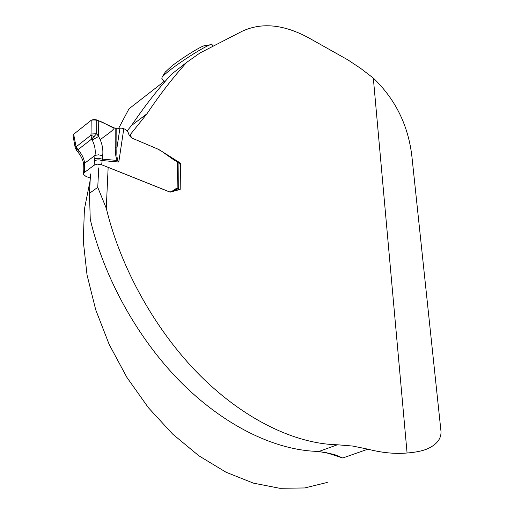 <?xml version="1.0" encoding="UTF-8"?>
<svg xmlns="http://www.w3.org/2000/svg" width="514" height="514" viewBox="0 0 514 514"><rect width="100%" height="100%" fill="white"/><g stroke="black" fill="none" stroke-linecap="round" stroke-linejoin="round"><path stroke-width="0.77" d="M118.58 128.468L128.982 108.827L165.045 80.743M337.345 444.777C295.531 443.845 244.85 419.97 200.402 375.818C156.095 331.536 120.796 268.706 106.269 208.266L108.152 167.313L170.23 192.146L180.202 189.396L180.465 163.118L158.8 149.49L131.539 137.9L130.344 134.54L146.946 113.793C159.982 94.358 173.237 77.216 186.71 62.361L200.1 52.903L242.332 31.181C261.967 22.128 284.281 24.454 309.267 38.164L347.978 59.932L360.789 68.484L373.325 78.077L407.075 453.007C394.823 454.061 381.767 452.783 367.889 449.165L352.688 446.056L337.345 444.777L318.853 451.504L334.139 454.408L342.761 457.993L367.889 449.165M90.168 180.35L84.405 209.198L83.281 241.066L87.039 274.99L95.726 309.839L109.154 344.393L126.894 377.385L148.315 407.615L172.608 434.034L198.854 455.777L226.083 472.25L253.357 483.115L279.802 488.3L304.654 487.959L327.302 482.428M407.075 453.007C415.376 452.359 422.039 451.022 427.063 448.992C436.849 444.661 441.487 438.68 440.98 431.053L440.53 427.044M413.083 167.577L412.003 157.374C408.54 125.898 395.645 99.465 373.325 78.077M318.853 451.504L314.048 451.253C272.433 448.921 223.044 424.699 180.247 381.574C137.591 338.321 104.027 277.798 90.258 219.382L89.462 193.315L97.75 187.327L106.269 208.266M127.241 130.807L131.5 125.532C144.652 106.154 158.016 89.025 171.599 74.151L173.359 72.782M90.522 173.963L89.462 193.315M98.739 167.866L97.75 187.327M129.2 135.4L130.344 134.54M178.936 164.172L180.465 163.118M212.128 44.757L210.31 44.776C204.623 46.421 181.474 61.005 169.479 70.54C165.585 73.611 163.131 75.828 162.116 77.19L161.814 78.321L163.972 81.578M205.51 45.521L204.174 45.727C199.509 47.07 181.012 58.712 171.38 66.39L165.167 72.23M84.412 172.473L83.538 173.886L83.788 169.665L84.656 168.251L84.412 172.473L94.107 165.225L95 155.408C95.732 150.223 94.788 145.077 92.154 139.975L90.843 135.291L91.042 134.025L96.683 133.711L98.611 136.473C102.074 142.834 103.423 149.24 102.665 155.697L101.669 164.776L169.389 191.87L171.233 191.786L175.981 188.657L178.03 188.657L174.599 190.938M75.14 147.396L73.046 135.657L73.65 134.263L91.447 120.09L94.197 119.434L96.799 119.942L96.683 133.711L91.646 139.069L77.942 149.722L76.104 146.818L76.496 150.351L77.807 151.861M90.291 178.107L85.979 176.43L83.718 174.683L83.538 173.886M96.799 119.942L115.162 128.294L121.947 128.172L125.287 129.271L128.14 132.4L129.168 135.304L131.539 137.9L157.535 148.951L161.698 151.296L174.291 160.207L177.446 161.698L178.943 163.323L178.66 189.737L178.03 188.657M98.727 120.809L98.611 136.473L92.154 139.975M100.236 139.782C104.573 135.953 112.174 131.655 114.281 128.018C106.822 125.744 99.504 118.413 91.177 120.282L91.042 134.025M73.65 134.263L76.104 146.818L90.843 135.291L94.21 136.57M75.153 147.595L75.751 146.002M116.8 128.571L116.903 148.122C116.659 154.328 116.954 158.318 117.777 160.092L118.798 162.026L117.301 160.464C115.984 158.37 115.297 154.007 115.258 147.389L115.162 128.294M119.91 128.378L116.903 148.122L115.258 147.389M101.669 164.776L97.242 164.127L94.107 165.225M94.332 160.972C96.433 159.706 98.951 159.558 101.875 160.529L118.798 162.026L123.803 128.635M76.496 150.351L77.942 149.722L78.616 150.48C82.227 154.727 84.219 158.999 84.572 163.311L83.705 165.251L83.808 168.129M117.777 160.092L117.301 160.464L102.209 159.109L98.065 158.216L94.537 158.82M102.665 155.697L98.527 154.804L95 155.408L84.572 163.311L84.681 166.253L83.808 168.226M78.616 150.48L77.845 151.913C81.617 156.738 83.57 161.184 83.705 165.251M76.47 150.326L75.172 147.582M97.236 164.184L97.833 164.146M91.177 120.282L73.528 134.366M324.392 452.044L342.761 457.993M146.946 113.793L131.5 125.532M172.286 191.581L177.137 188.342L177.446 161.698M84.681 166.253L84.656 168.251M175.981 188.657L171.117 191.902M334.518 454.549L333.406 454.164M186.71 62.361L171.599 74.151M440.954 431.053L412.003 157.374M212.006 44.57L213.092 46.221M165.431 71.787L162.116 77.19M204.174 45.727L210.31 44.776M83.788 169.665L83.808 168.194"/></g></svg>
